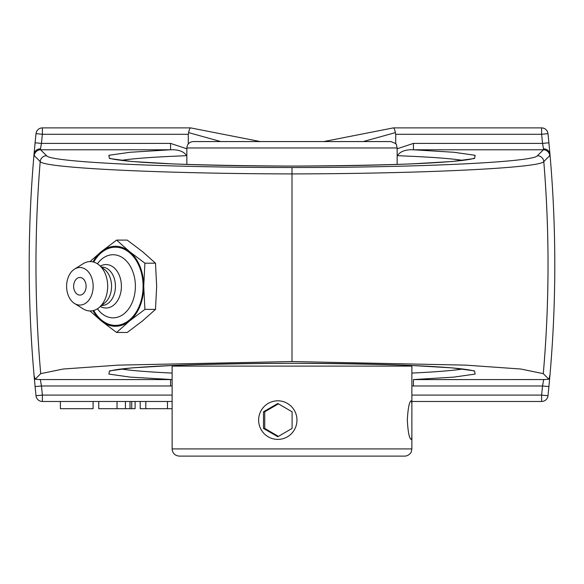 <?xml version="1.0" encoding="UTF-8"?>
<svg xmlns="http://www.w3.org/2000/svg" width="584" height="584" viewBox="0 0 584 584"><rect width="100%" height="100%" fill="white"/><g stroke="black" fill="none" stroke-linecap="round" stroke-linejoin="round"><path stroke-width="0.88" d="M140.211 401.485L140.211 408.69L172.119 408.69M145.803 401.485L145.803 408.69M167.462 401.485L167.462 408.69M98.762 401.485L98.762 408.69L135.108 408.69L135.108 401.485M125.421 408.69L125.421 401.485L130.013 401.485L130.013 408.69M131.728 401.485L131.728 408.69M60.393 401.485L60.393 408.69L93.09 408.69L93.09 401.485M121.268 160.381C133.473 158.461 155.242 156.899 186.573 155.702C183.902 151.431 178.565 149.468 170.572 149.789L130.071 152.271L108.865 155.293L109.478 158.498L131.845 161.498L173.295 163.936C208.948 165.192 248.521 165.907 292 166.082C335.479 165.907 375.052 165.192 410.705 163.936L452.155 161.498L474.522 158.498L475.135 155.293L453.929 152.271L413.428 149.789L413.428 143.401L542.536 143.401L548.902 142.781A1263.17 1263.17 0 0 0 547.982 133.626A6.402 6.402 0 0 0 541.616 127.889L393.361 127.889C394.017 127.954 394.696 129.531 395.404 132.612L395.718 134.291L541.616 134.291A1256.768 1256.768 0 0 1 542.536 143.401L543.551 148.891C546.755 148.905 548.88 150.519 549.916 153.745L549.748 155.636L543.792 161.585C540.463 167.995 422.334 173.682 292 173.915C161.534 173.682 43.661 167.995 40.208 161.585L34.252 155.636L34.084 153.745C35.12 150.519 37.245 148.905 40.449 148.891L41.464 143.401A1256.768 1256.768 0 0 1 42.384 134.291L188.282 134.291L188.596 132.612L220.81 141.569M549.748 155.636A6.402 6.388 -134.9 0 0 543.383 149.789L537.426 155.716A6.402 6.388 45.2 0 1 543.792 161.585A1256.403 1256.403 0 0 1 543.295 373.658L548.88 379.235L543.704 379.585L542.536 385.98A1256.768 1256.768 0 0 1 541.616 395.091L547.982 395.755A1263.17 1263.17 0 0 0 548.902 386.593L542.536 385.98L413.428 385.98L413.428 379.585L453.929 377.103L475.135 374.081L474.522 370.877L452.155 367.876L410.705 365.438C375.052 364.182 335.479 363.467 292 363.292C248.521 363.467 208.948 364.182 173.295 365.438L131.845 367.876L109.478 370.877L108.865 374.081L130.071 377.103L172.119 379.578M537.426 155.716C534.178 162.075 419.071 167.579 292 167.535L292 361.54L465.682 365.124L520.775 369.022L543.288 373.658M291.985 167.535C164.805 167.586 49.939 162.082 46.574 155.716L40.617 149.789A6.402 6.388 134.9 0 0 34.252 155.636M543.551 148.891L543.383 149.789L413.428 149.789C405.435 149.468 400.098 151.431 397.427 155.702C428.707 156.899 450.454 158.454 462.674 160.374M186.843 148.796L170.572 143.401L170.572 149.789L40.617 149.789L40.449 148.891M549.916 153.745L549.931 153.928A1263.17 1263.17 0 0 1 549.931 375.454L549.559 375.767M548.902 386.593L549.931 375.454L548.88 379.235M172.119 395.091L42.384 395.091A1256.768 1256.768 0 0 1 41.464 385.98L40.296 379.585L35.12 379.235L40.705 373.658L63.225 369.022L118.318 365.124L292 361.54M35.12 379.235L34.069 375.454A1263.17 1263.17 0 0 1 34.069 153.928L34.084 153.745M34.069 153.928L35.098 142.781L41.464 143.401L170.572 143.401M260.281 141.569L190.639 127.889C189.968 127.991 189.289 129.56 188.596 132.612M393.361 127.889L323.719 141.569M395.404 132.612L363.19 141.569M395.718 134.291L395.718 143.927M188.282 143.927L188.282 134.291M190.639 127.889L42.384 127.889A6.402 6.402 0 0 0 36.018 133.626A1263.17 1263.17 0 0 0 35.098 142.781M548.902 142.781L549.931 153.928M411.881 401.485L541.616 401.485A6.402 6.402 0 0 0 547.982 395.755M544.208 379.556L413.428 379.585M39.792 379.556L170.572 379.585L170.572 385.98L41.464 385.98L35.098 386.593A1263.17 1263.17 0 0 0 36.018 395.755A6.402 6.402 0 0 0 42.384 401.485L172.119 401.485M35.098 386.593L34.069 375.454M172.119 373.074C148.27 371.95 131.342 370.592 121.326 369.008M462.732 368.993C452.724 370.584 435.774 371.942 411.881 373.074M79.884 277.488A8.796 6.22 90 0 1 86.009 284.766A8.796 6.22 90 0 1 82.001 294.562A8.796 6.22 90 0 1 74.482 290.664A11.651 11.651 0 0 1 74.489 281.911A8.796 6.22 90 0 1 79.884 277.488M97.426 263.8A31.551 22.309 90 0 1 121.698 257.186A31.551 22.309 90 0 1 135.386 286.291A31.551 22.309 90 0 1 121.698 315.389A31.551 22.309 90 0 1 97.426 308.783M93.732 262.099A39.091 27.638 90 0 1 124.494 249.353A39.091 27.638 90 0 1 143.087 286.291A39.091 27.638 90 0 1 124.494 323.222A39.091 27.638 90 0 1 93.732 310.476M100.39 266.078A21.732 15.367 90 0 1 121.399 286.291A21.732 15.367 90 0 1 100.39 306.498M101.623 267.085L101.864 267.085A19.199 13.578 90 0 1 115.442 286.291A19.199 13.578 90 0 1 101.864 305.49L101.623 305.49M74.518 269.114L83.176 263.705A24.689 17.454 90 0 1 98.959 264.91L104.777 269.655A19.199 13.578 90 0 1 111.566 286.291A19.199 13.578 90 0 1 104.777 302.921L98.959 307.666A24.689 17.454 90 0 1 83.176 308.87L74.518 303.468A18.776 13.279 90 0 1 66.605 286.291A18.776 13.279 90 0 1 74.518 269.114A18.776 13.279 90 0 1 93.163 286.291A18.776 13.279 90 0 1 74.518 303.468M98.959 264.91A24.689 17.454 90 0 1 107.682 286.291A24.689 17.454 90 0 1 98.959 307.666M116.617 240.097L127.203 240.097L142.518 251.646L155.49 263.194L156.665 286.291L155.49 309.381L144.905 309.381L143.73 286.291L144.905 263.194L129.59 251.646L116.617 240.097L101.302 251.646L89.994 261.603M155.49 263.194L144.905 263.194M89.994 310.973L101.302 320.93L116.617 332.478L129.59 320.93L144.905 309.381M155.49 309.381L142.518 320.93L127.203 332.478L116.617 332.478M93.009 261.917A40.004 28.287 90 0 1 101.302 251.646A40.004 28.287 90 0 1 129.59 251.646A40.004 28.287 90 0 1 143.73 286.291A40.004 28.287 90 0 1 129.59 320.93A40.004 28.287 90 0 1 101.302 320.93A40.004 28.287 90 0 1 93.009 310.659M280.649 141.569L193.246 141.569C189.355 141.948 187.223 144.08 186.843 147.971L397.156 147.971L396.529 145.197C396.959 144.248 395.032 143.036 390.754 141.569L280.649 141.569M217.022 141.569L283.379 141.569M294.402 429.758A19.294 19.17 90 0 1 258.632 420.115A19.294 19.17 90 0 1 277.801 400.814A19.294 19.17 90 0 1 294.402 429.758M263.493 411.8L277.801 403.486L292.102 411.8L292.102 428.43L277.801 436.737L263.493 428.43L263.493 411.8L264.734 411.8L264.734 428.43L278.422 436.379M263.493 428.43L264.734 428.43M278.422 403.843L264.734 411.8M367.781 456.111L216.219 456.111M172.119 448.913C172.55 453.286 174.945 455.688 179.317 456.111L404.683 456.111C409.253 456.06 411.632 451.644 411.173 452.031L411.881 448.913L172.119 448.913L172.119 366.11L411.881 366.11L411.851 365.511M411.085 400.821C411.654 400.923 411.917 402.851 411.881 406.61L411.881 433.62C411.917 437.372 411.654 439.307 411.085 439.409C409.223 438.263 407.968 431.831 407.318 420.115C407.968 408.399 409.223 401.967 411.085 400.821M117.026 401.485L117.026 408.69M46.574 155.716A6.402 6.388 134.8 0 0 40.208 161.585A1256.403 1256.403 0 0 0 40.705 373.658M547.982 133.626L541.616 134.291L541.616 127.889M42.384 127.889L42.384 134.291L36.018 133.626M541.616 401.485L541.616 395.091L411.881 395.091M411.881 385.936L413.428 385.98M36.018 395.755L42.384 395.091L42.384 401.485M170.572 385.98L172.119 385.936M413.428 143.401L397.156 148.796M110.113 371.022L112.719 370.329C120.932 368.613 138.612 367.102 165.761 365.781C200.48 364.219 241.25 363.394 288.073 363.306C322.813 363.277 355.189 363.693 385.206 364.569C418.283 365.548 442.942 366.883 459.199 368.592C467.988 369.65 472.814 370.453 473.653 371.001M473.887 158.352L471.281 159.045C463.068 160.761 445.388 162.279 418.239 163.593C383.52 165.155 342.75 165.98 295.927 166.068C261.187 166.104 228.811 165.681 198.794 164.805C165.717 163.834 141.058 162.491 124.801 160.782C116.012 159.724 111.186 158.921 110.347 158.373M186.843 147.971L186.843 164.425M397.156 147.971L397.156 164.44M172.119 366.11L172.149 365.496M411.881 448.913L411.881 433.62M411.881 406.61L411.881 366.11"/></g></svg>
